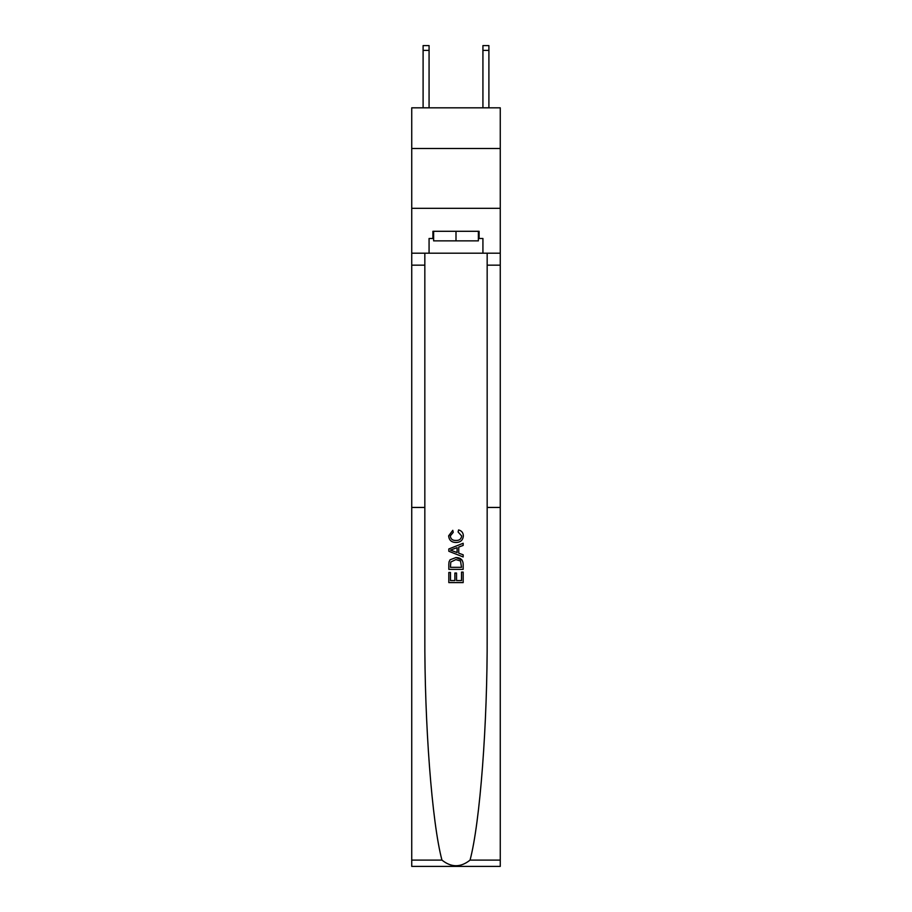 <?xml version="1.0" encoding="UTF-8"?>
<svg xmlns="http://www.w3.org/2000/svg" width="912" height="912" viewBox="0 0 912 912"><rect width="100%" height="100%" fill="white"/><g stroke="black" fill="none" stroke-linecap="round" stroke-linejoin="round"><path stroke-width="1.37" d="M500.266 148.496L500.266 107.821L411.734 107.821L411.734 148.496L500.266 148.496L500.266 208.324L411.734 208.324L411.734 148.496M461.518 572.109L461.518 580.579L456.547 580.579L461.518 580.579L461.518 572.109L463.171 572.109L463.171 582.597L448.818 582.597L448.818 572.474L448.818 582.597M454.883 573.032L454.883 580.579L450.471 580.579L454.883 580.579L454.883 573.032L456.547 573.032L456.547 580.579M450.049 559.808L449.023 561.906L450.049 559.808L455.909 557.563C460.503 557.551 462.92 559.763 463.171 564.209L463.171 569.35L448.818 569.35L448.818 564.437L448.818 569.35M462.122 560.093L455.909 557.563M458.576 529.952L458.098 531.981L458.576 529.952C461.62 530.75 463.216 532.699 463.353 535.811C462.965 540.223 460.48 542.446 455.886 542.469L455.886 542.469C451.474 542.378 449.057 540.178 448.624 535.857L452.797 530.328L453.241 532.346L450.289 535.96C450.71 539.06 452.58 540.554 455.875 540.451C459.238 540.622 461.176 539.14 461.7 536.005L458.098 531.981M470.056 860.096L500.266 860.096L500.266 866.4L411.734 866.4L411.734 507.448L424.832 507.448L424.832 634.535C424.456 723.877 431.935 822.521 441.944 860.096C451.315 867.608 460.685 867.608 470.056 860.096C480.065 822.521 487.544 723.877 487.168 634.535L487.168 253.194M448.818 548.967L448.818 551.258L463.171 556.958L448.818 551.258L448.818 548.967L463.171 543.267L448.818 548.967M487.168 507.448L500.266 507.448L500.266 208.324M411.734 507.448L411.734 208.324M424.832 253.194L424.832 507.448M500.266 860.096L500.266 507.448M411.734 253.194L429.073 253.194L429.073 238.477L433.622 238.477M478.378 238.477L479.096 238.477L479.096 231.295L432.904 231.295L432.904 238.477M479.096 238.477L482.927 238.477L482.927 253.194L500.266 253.194M429.073 253.194L482.927 253.194M463.171 543.267L463.171 545.422L458.747 547.052L458.747 553.174L463.171 554.804L463.171 556.958M453.116 551.087L457.094 552.558L457.094 547.656L450.471 550.107L453.116 551.087M457.094 547.656L457.094 552.558M448.818 564.437L449.023 561.906M460.503 560.971L461.518 567.321L460.503 560.971L455.886 559.592L450.767 562.043L450.471 567.321L461.518 567.321L450.471 567.321M448.818 572.474L450.471 572.474L450.471 580.579M433.622 231.295L433.622 240.871L478.378 240.871L478.378 231.295M456 231.295L456 240.871M429.073 107.821L429.073 50.388L423.1 50.388L423.1 45.6L429.073 45.6L429.073 50.388M423.1 107.821L423.1 50.388M482.927 107.821L482.927 45.6L488.9 45.6L488.9 107.821M482.927 45.6L488.9 45.6L482.927 45.6M487.168 265.153L500.266 265.153M424.832 265.153L411.734 265.153M411.734 860.096L441.944 860.096M482.927 50.388L488.9 50.388"/></g></svg>
